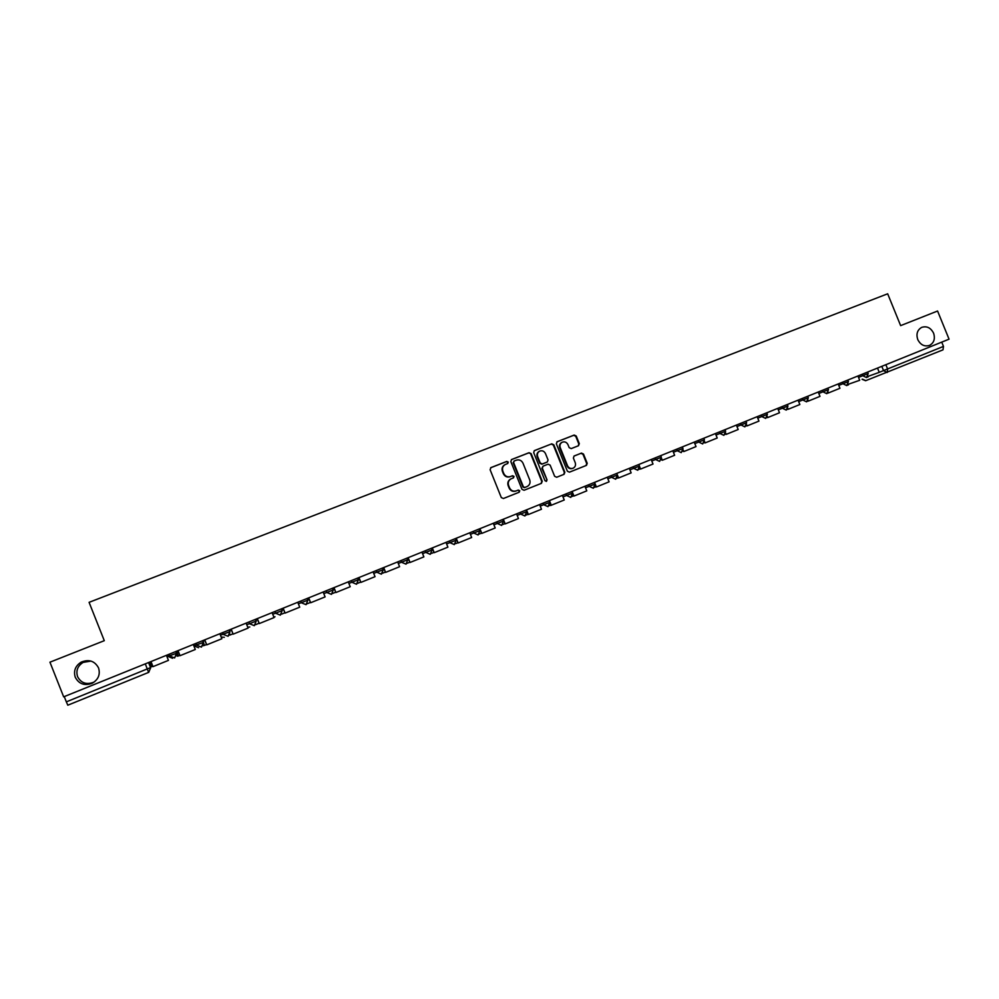 <?xml version="1.0" encoding="UTF-8"?>
<svg xmlns="http://www.w3.org/2000/svg" width="999" height="999" viewBox="0 0 999 999"><rect width="100%" height="100%" fill="white"/><g stroke="black" fill="none" stroke-linecap="round" stroke-linejoin="round"><path stroke-width="1.5" d="M508.254 462.075L506.78 461.413L490.984 467.582L490.109 469.717L501.298 497.564L503.409 498.513L519.168 492.232L519.767 490.734L518.294 490.072L516.258 490.884C513.274 491.733 511.038 490.709 509.54 487.824L508.616 485.514C507.717 482.592 508.528 480.369 511.026 478.846L513.474 477.859L514.01 476.411L512.537 475.736L510.501 476.535C507.504 477.372 505.269 476.361 503.771 473.476L502.847 471.166C501.96 468.281 502.734 466.071 505.194 464.547L507.742 463.524L508.254 462.075M507.492 463.623L507.817 462.312L506.343 461.638L490.634 467.782M518.868 492.345L519.318 490.934L517.844 490.272L516.258 490.884M513.186 477.984L513.561 476.623L512.1 475.949L510.501 476.535M917.744 339.535C920.554 344.967 924.5 346.915 929.582 345.379C934.015 342.844 935.351 338.773 933.59 333.191C930.768 327.722 926.785 325.786 921.677 327.385C917.307 329.945 916.008 334.003 917.744 339.535M75.262 677.26C78.909 684.015 84.54 686.026 92.145 683.291C98.339 679.607 100.474 674.487 98.551 667.919C94.755 660.976 88.973 659.04 81.219 662.112C75.35 665.846 73.364 670.903 75.262 677.26M90.971 661.076L83.179 662.374C77.647 665.896 75.787 670.654 77.572 676.648C81.006 683.016 86.314 684.914 93.469 682.329L94.78 681.605M578.483 445.741L579.308 443.656L576.223 436.001L574.188 435.052L557.18 441.695L556.343 443.793L567.382 471.216L569.43 472.165L586.475 465.359L587.225 463.299L583.491 454.046L581.455 453.096L574.113 456.006L573.376 458.054L575.224 462.662C575.973 465.097 575.299 466.933 573.214 468.169C570.716 469.006 568.818 468.194 567.519 465.721L560.252 447.677C559.515 445.292 560.152 443.481 562.162 442.232C564.697 441.333 566.633 442.132 567.969 444.642L569.18 447.652L571.228 448.601L578.483 445.741M949.05 339.173L63.661 696.84L49.95 662.187L104.296 640.684L89.086 602.335L887.674 293.793L900.636 325.624L937.574 311.014L949.05 339.173M531.143 453.658L529.07 452.697L511.563 459.54L510.839 461.6L521.977 489.323L524.075 490.272L541.396 483.354L542.245 481.243L531.143 453.658L528.608 452.934L511.338 459.677M534.552 450.549L551.735 443.831L553.808 444.78L564.847 472.227L564.085 474.288L556.693 477.247L554.632 476.298L550.137 465.134L548.064 464.185L543.081 466.158L542.345 468.231L547.027 479.857L546.49 481.318L544.979 480.681L533.703 452.647L534.278 450.686M941.745 342.133L943.481 346.403L942.981 349.85L865.846 380.631L862.412 379.145M148.739 662.474L150.774 667.594L148.614 672.402L67.807 705.207L66.334 701.86L150.562 667.594M64.248 696.603L66.334 701.86M505.194 464.547L504.757 464.772C502.31 466.296 501.523 468.494 502.41 471.378L502.847 471.166M510.064 476.748C507.067 477.584 504.832 476.573 503.346 473.688L502.41 471.378M510.851 478.933L510.589 479.058C508.091 480.569 507.28 482.792 508.179 485.714L508.616 485.514M515.821 491.071C512.837 491.92 510.589 490.909 509.103 488.024L508.179 485.714M541.108 483.466L541.77 481.443L530.681 453.883M514.185 461.001L513.586 462.487L523.364 486.8L524.825 487.475L527.222 486.501C529.77 485.002 530.581 482.767 529.682 479.82L523.014 463.236C521.54 460.364 519.305 459.34 516.333 460.164L514.185 461.001M513.998 461.101L513.586 462.487M526.51 486.813L524.375 487.662L522.914 487L513.149 462.712M534.203 450.736L551.735 443.831M563.698 474.45L564.36 472.44L553.321 445.03L551.261 444.068M543.019 466.196L541.87 468.444L547.027 479.857M546.203 481.406L546.553 480.069M545.479 453.571C544.13 451.036 542.182 450.237 539.61 451.148C537.587 452.41 536.938 454.233 537.674 456.63L540.247 463.024L542.32 463.973L547.315 462L548.051 459.94L545.479 453.571M539.36 451.286L539.148 451.386C537.112 452.647 536.475 454.47 537.212 456.868L537.674 456.63M546.915 462.187L541.858 464.198L539.785 463.249L537.212 456.868M561.913 442.37L561.675 442.482C559.665 443.718 559.028 445.529 559.765 447.914L560.252 447.677M573.014 468.256L572.714 468.381C570.217 469.218 568.319 468.406 567.02 465.946L559.765 447.914M586.063 465.522L586.7 463.524L582.979 454.283L580.943 453.334L573.938 456.106M578.284 445.829L578.808 443.906L575.724 436.251L573.676 435.302L556.83 441.895M150.162 661.9L151.149 664.51L150.449 664.56L151.998 666.645L150.212 661.875M166.433 655.319L168.444 660.376L152.984 666.645L150.974 661.563M150.924 661.588L152.984 666.645M151.086 664.285L150.449 664.56M176.536 651.236L177.485 653.858L176.811 653.995M193.307 644.467L195.305 649.5L180.02 655.694L178.009 650.649M177.922 650.686L180.02 655.694M176.761 655.332L177.098 656.181L178.322 655.981L176.623 651.211M177.435 653.608L176.798 653.883M219.867 633.741L221.853 638.736L206.743 644.855L204.745 639.847M204.62 639.897L206.743 644.855M203.072 645.741L204.37 645.429L203.646 642.994M246.116 623.126L248.102 628.096L233.167 634.153L231.181 629.17M231.006 629.233L233.167 634.153M229.495 635.164L230.02 634.24M272.09 612.637L274.063 617.582L259.29 623.563L257.305 618.606M257.105 618.693L259.29 623.563M297.764 602.272L299.725 607.18L285.115 613.099L283.154 608.179M282.904 608.266L285.115 613.099M323.152 592.007L325.1 596.903L310.664 602.747L308.703 597.852M308.416 597.964L310.664 602.747M348.264 581.868L350.212 586.725L335.926 592.519L333.978 587.637M333.654 587.774L335.926 592.519M373.102 571.84L375.037 576.673L360.901 582.392L358.966 577.547M358.616 577.684L360.901 582.392M397.664 561.913L399.588 566.72L385.614 572.377L383.691 567.557M383.291 567.719L385.614 572.377M421.965 552.097L423.876 556.88L410.052 562.474L408.129 557.679M407.717 557.854L410.052 562.474M446.004 542.395L447.902 547.14L434.228 552.684L432.317 547.914M431.868 548.101L434.228 552.684M469.78 532.779L471.665 537.512L458.141 542.994L456.243 538.249M455.756 538.449L458.141 542.994M493.294 523.276L495.192 527.984L481.805 533.404L479.907 528.696M479.395 528.896L481.805 533.404M516.57 513.886L518.456 518.556L505.207 523.913L503.321 519.23M493.918 524.812L503.396 521.091L502.747 519.468L505.207 523.913M539.597 504.582L541.47 509.228L528.371 514.535L526.498 509.877M526.91 512.599L528.371 514.535M562.387 495.379L564.248 499.999L551.286 505.244L549.413 500.611M549.974 503.746L550.661 505.482L551.286 505.244M584.927 486.263L586.788 490.859L573.95 496.066L572.102 491.446M572.739 494.88L573.95 496.066M607.242 477.247L609.09 481.83L596.391 486.975L594.542 482.38M595.242 486.026L596.391 486.975M629.333 468.331L631.156 472.877L618.593 477.972L616.758 473.414L617.394 475L607.854 478.758M617.494 477.235L618.593 477.972M651.186 459.503L653.009 464.036L640.571 469.068L639.71 466.933M639.51 468.506L640.571 469.068M672.814 450.761L674.625 455.269L662.325 460.252L661.6 458.454M661.288 459.84L662.325 460.252M694.218 442.12L696.028 446.59L683.853 451.536L683.216 449.987M682.841 451.248L683.853 451.536M715.409 433.554L717.22 438.012L705.157 442.894L704.607 441.546M704.145 442.757L705.157 442.894M736.388 425.087L738.186 429.52L726.248 434.353L725.774 433.166M725.274 434.29L726.248 434.353M757.167 416.695L758.953 421.103L747.127 425.886L746.715 424.862M746.153 425.911L747.127 425.886M777.721 408.391L779.495 412.774L767.794 417.52L767.432 416.608M766.832 417.619L767.794 417.52M798.076 400.162L799.849 404.533L788.261 409.228L787.949 408.429M787.299 409.39L788.261 409.228M818.231 392.02L819.992 396.366L808.528 401.011L808.241 400.312M807.554 401.248L808.528 401.011M838.186 383.953L839.947 388.286L828.583 392.882L828.346 392.27M827.622 393.169L828.583 392.882M857.954 375.974L859.702 380.282L848.238 384.303M847.477 385.164L848.451 384.84M877.522 368.069L879.257 372.352L867.944 376.411M867.132 377.235L868.131 376.86M193.419 644.417L193.981 645.841L203.309 642.444L202.61 640.709M167.333 654.957L167.894 656.38L176.436 653.309L175.737 651.56M879.245 372.327L943.481 346.403M881.817 366.333L883.566 370.654L887.224 372.49L887.624 369.043L885.851 364.71M858.528 377.41L868.218 373.576L867.607 372.078M862.199 374.263L862.811 375.736L866.495 377.572L868.218 373.576M838.773 385.389L848.451 381.568L847.839 380.057M842.407 382.255L843.006 383.753L846.727 385.589L848.451 381.568M818.818 393.469L828.483 389.635L827.871 388.124M822.402 390.334L823.014 391.833L826.76 393.681L828.483 389.635M798.663 401.61L808.316 397.789L807.704 396.278M802.209 398.489L802.821 400L806.593 401.848L808.316 397.789M778.308 409.84L787.949 406.031L787.337 404.508M781.817 406.73L782.429 408.254L786.238 410.102L787.949 406.031M757.754 418.156L767.382 414.348L766.757 412.812M761.213 415.06L761.825 416.583L765.659 418.431L767.382 414.348M736.987 426.548L746.603 422.752L745.978 421.216M740.396 423.464L741.021 425L744.892 426.86L746.603 422.752M716.008 435.027L725.611 431.243L724.987 429.695M719.367 431.955L719.992 433.491L723.9 435.364L725.611 431.243M694.817 443.593L704.407 439.81L703.783 438.261M698.139 440.534L698.763 442.082L702.697 443.956L704.407 439.81M673.413 452.247L682.991 448.476L682.354 446.915M676.673 449.2L677.297 450.761L681.268 452.634L682.991 448.476M651.785 461.001L661.35 457.23L660.714 455.656M654.994 457.967L655.631 459.528L659.627 461.401L661.35 457.23M629.932 469.83L639.485 466.058M633.091 466.808L633.728 468.381L637.762 470.267L639.485 466.071L638.848 464.485M610.963 475.749L611.6 477.335L615.671 479.22L617.394 475M585.539 487.774L595.067 484.028L594.43 482.43M588.598 484.79L589.235 486.376L593.344 488.261L595.067 484.028M562.999 496.89L572.514 493.144L571.865 491.545M565.996 493.918L566.633 495.516L570.779 497.402L572.514 493.144M540.209 506.106L549.725 502.36L549.075 500.749M543.156 503.146L543.793 504.745L547.976 506.643L549.725 502.36M517.182 515.409L526.685 511.675L526.036 510.064M520.067 512.462L520.716 514.085L524.937 515.984L526.685 511.675M496.74 521.89L497.39 523.513L501.648 525.424L503.434 521.203M470.392 534.328L479.857 530.606M473.151 531.418L473.813 533.054L478.109 534.964L479.882 530.594L478.196 534.915M446.615 543.931L456.068 540.222M449.313 541.046L449.975 542.682L454.308 544.605L456.106 540.209L455.419 538.586M422.577 553.646L432.03 549.949L431.368 548.301M425.224 550.786L425.886 552.435L430.257 554.345L432.03 549.949M398.289 563.461L407.717 559.765M400.861 560.626L401.523 562.287L406.044 564.16L407.729 559.79L407.068 558.116M373.726 573.389L383.154 569.705M376.223 570.579L376.898 572.24L381.356 574.163L383.154 569.717L382.48 568.044M348.888 583.416L358.304 579.757M351.323 580.631L351.998 582.305L356.493 584.24L358.316 579.77L357.642 578.084M333.304 589.872L331.481 594.368L326.823 592.494L333.191 589.922L332.517 588.236M323.776 593.556L326.823 592.494L326.149 590.809M307.242 598.438L307.792 600.174M298.376 603.808L307.917 600.137L306.069 604.67L301.361 602.784L300.687 601.086M281.568 608.816L282.242 610.514L280.244 615.134L275.612 613.199L282.105 610.576L281.431 608.866M272.702 614.173L275.612 613.199L274.937 611.488M255.607 619.305L256.281 621.016L254.245 625.674L249.575 623.726L256.131 621.078L255.457 619.368M246.728 624.637L249.575 623.726L248.901 622.015M229.345 629.907L229.857 631.68M220.442 635.214L230.032 631.63L228.109 636.263L223.252 634.377L222.565 632.654M202.785 640.634L203.471 642.369L201.373 647.102L196.616 645.142L195.916 643.406M175.911 651.485L176.611 653.234L174.638 657.929L169.668 656.043L168.981 654.295M167.894 656.38L172.552 658.279M193.981 645.841L198.589 647.727M221.191 637.062L224.338 637.3M247.727 627.16L249.812 626.985M273.838 617.032L275 616.77M358.404 579.72L356.606 584.19M383.241 569.68L381.456 574.113M145.292 663.86L148.614 672.402M151.186 662.25L150.474 662.537M152.797 666.321L151.998 666.645M178.184 651.336L176.885 651.86M179.783 655.381L178.322 655.981M204.87 640.559L203.009 641.308M206.468 644.567L204.37 645.429M231.268 629.894L229.445 630.631M232.854 633.89L230.12 634.989M257.355 619.343L255.707 620.004M258.941 623.314L255.669 624.637M283.167 608.915L281.681 609.515M284.74 612.862L281.643 614.123M308.679 598.601L307.367 599.138M310.239 602.534L307.33 603.708M333.916 588.411L332.767 588.873M335.464 592.32L332.729 593.418M358.866 578.321L357.892 578.721M360.414 582.205L357.854 583.241M383.554 568.344L382.742 568.681M385.09 572.215L382.692 573.176M407.967 558.478L407.317 558.741M409.503 562.325L407.267 563.224M433.641 552.547L431.568 553.384M457.53 542.869L455.606 543.643M481.156 533.291L479.395 534.003M504.532 523.826L502.934 524.475M527.659 514.448L526.223 515.034M550.549 505.182L549.263 505.706M573.189 496.003L572.052 496.466M595.604 486.925L594.617 487.325M617.782 477.947L616.932 478.284M639.735 469.055L639.023 469.33M93.469 682.329L92.145 683.291M174.638 657.929L176.436 653.309M229.183 629.969L229.87 631.705L228.109 636.263M307.118 598.488L307.792 600.199L306.069 604.67M479.208 528.971L479.87 530.619M201.523 647.027L203.309 642.444M254.395 625.611L256.131 621.078M280.369 615.084L282.105 610.576M331.481 594.368L333.191 589.922M148.551 662.549L150.599 667.682L148.764 672.327M862.062 379.283L865.609 380.719M83.179 662.374L81.219 662.112"/></g></svg>
